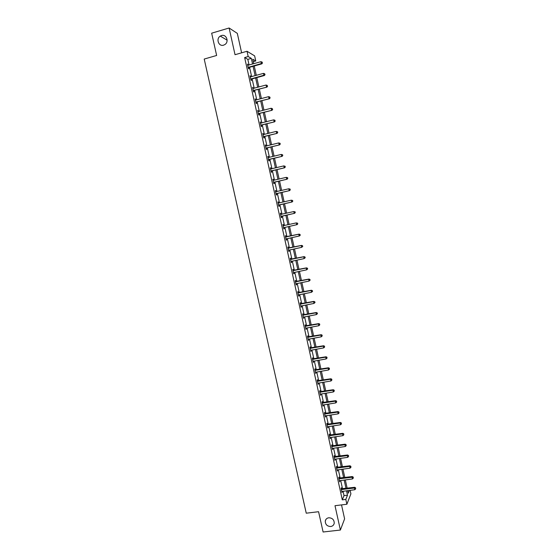 <?xml version="1.0" encoding="UTF-8"?>
<svg xmlns="http://www.w3.org/2000/svg" width="560" height="560" viewBox="0 0 560 560"><rect width="100%" height="100%" fill="white"/><g stroke="black" fill="none" stroke-linecap="round" stroke-linejoin="round"><path stroke-width="0.84" d="M328.776 517.776C332.353 517.937 334.173 519.757 334.236 523.229C333.837 525.098 332.661 526.197 330.722 526.519C327.117 526.337 325.304 524.503 325.283 521.01C325.696 519.183 326.858 518.105 328.776 517.776M221.459 35.56C226.31 33.859 229.362 41.762 224.924 44.527L223.601 45.164C218.659 46.872 215.698 38.745 220.297 36.092L221.459 35.56M350.126 490.315L350.903 493.85L346.871 504.252L345.807 499.422L347.487 495.18L346.521 490.77M241.619 52.822L237.328 33.39L229.11 28L211.659 33.187L216.636 55.468L204.211 59.059L306.25 513.191L318.57 511.707L323.106 532L340.389 530.04L344.603 518.861L341.523 504.903M249.074 65.037L247.828 59.367L244.643 57.554L248.185 56.546L247.023 51.268L254.639 55.874L255.759 60.97L252.749 59.213L253.743 63.721M253.288 61.67L255.759 60.97M244.643 57.554L342.3 499.856L344.029 495.614L343.056 491.211M342.538 488.859L340.697 480.487M340.179 478.156L338.324 469.735M337.813 467.432L335.951 458.969M335.447 456.68L333.571 448.175M333.067 445.914L331.184 437.36M330.687 435.113L328.79 426.517M328.307 424.298L326.396 415.653M325.913 413.455L323.995 404.768M323.519 402.591L321.594 393.862M321.118 391.706L319.179 382.928M318.71 380.793L316.764 371.966M316.302 369.859L314.342 360.99M313.88 358.904L311.913 349.986M311.458 347.921L309.484 338.954M309.036 336.917L307.048 327.901M306.6 325.885L304.605 316.827M304.164 314.832L302.155 305.725M301.721 303.758L299.705 294.602M299.271 292.656L297.241 283.451M296.821 281.526L294.777 272.279M294.357 270.375L292.313 261.079M291.893 259.203L289.835 249.858M289.429 248.003L287.357 238.609M286.951 236.782L284.872 227.339M284.473 225.533L282.387 216.069M281.981 214.228L279.895 204.778M279.482 202.902L277.396 193.459M276.976 191.555L274.897 182.119M274.47 180.18L272.391 170.751M271.957 168.777L269.878 159.355M269.437 157.353L267.358 147.938M266.91 145.901L264.838 136.5M264.383 134.428L262.304 125.027M261.842 122.927L259.77 113.533M259.301 111.398L257.229 102.018M256.753 99.848L254.688 90.468M254.198 88.27L252.133 78.904M251.643 76.664L249.578 67.305M248.171 65.289L247.45 64.106L248.437 68.586L248.955 68.859L248.689 67.655M250.733 76.916L250.012 75.733L250.999 80.199L251.517 80.451L251.251 79.247M253.295 88.515L252.574 87.339L253.554 91.791L254.065 92.015L253.799 90.818M255.85 100.093L255.129 98.91L256.109 103.355L256.613 103.551L256.347 102.354M258.398 111.643L257.677 110.46L258.657 114.898L259.154 115.066L258.888 113.869M260.939 123.165L260.218 121.982L261.191 126.413L261.688 126.553L261.422 125.363M263.473 134.659L263.242 133.609L262.752 133.483L263.732 137.9L264.215 138.012L263.949 136.822M266.007 146.132L265.769 145.054L265.286 144.956L266.259 149.359L266.735 149.45L266.476 148.26M268.527 157.577L268.289 156.471L267.813 156.401L268.786 160.797L269.255 160.86L268.996 159.677M271.047 169.001L270.802 167.867L270.333 167.825L271.299 172.214L271.768 172.249L271.502 171.066M273.567 180.397L273.308 179.242L272.846 179.221L273.812 183.603L274.274 183.603L274.015 182.427M275.597 191.681L276.087 191.765L275.814 190.582L275.359 190.596L276.318 194.964L276.773 194.943L276.514 193.767M278.565 203.077L278.306 201.908L277.858 201.943L278.824 206.297L279.272 206.255L279.013 205.079M281.057 214.375L280.805 213.199L280.357 213.262L281.316 217.616L281.757 217.539L281.498 216.37M283.549 225.638L283.29 224.476L282.856 224.56L283.808 228.9L284.242 228.802L283.983 227.633M286.027 236.887L285.768 235.718L285.341 235.837L286.293 240.163L286.72 240.037L286.468 238.875M288.505 248.108L288.246 246.939L287.819 247.086L288.778 251.405L289.198 251.251L288.939 250.089M290.969 259.301L290.717 258.139L290.297 258.307L291.249 262.619L291.662 262.437L291.41 261.282M293.433 270.473L293.181 269.311L292.768 269.507L293.72 273.805L294.126 273.602L293.874 272.461M295.897 281.617L295.638 280.462L295.239 280.679L296.184 284.97L296.583 284.746L296.338 283.633M298.347 292.74L298.095 291.585L297.696 291.83L298.641 296.114L299.04 295.855L298.802 294.777M300.797 303.835L300.545 302.687L300.153 302.953L301.091 307.23L301.483 306.95L301.252 305.9M303.24 314.909L302.988 313.761L302.603 314.055L303.541 318.318L303.702 316.995M305.676 325.962L305.424 324.814L305.046 325.136L305.984 329.392L306.145 328.069M308.112 336.987L307.86 335.846L307.482 336.189L308.42 340.431L308.581 339.115M310.541 347.991L310.289 346.85L309.918 347.221L310.856 351.456L311.01 350.14M312.963 358.967L312.711 357.826L312.347 358.225L313.278 362.453L313.439 361.144M315.378 369.922L315.126 368.788L314.769 369.208L315.7 373.422L315.861 372.12M317.786 380.856L317.541 379.722L317.191 380.163L318.115 384.37L318.276 383.075M320.194 391.762L319.942 390.628L319.599 391.097L320.53 395.297L320.691 394.002M322.595 402.647L322.35 401.52L322.007 402.01L322.931 406.203L323.099 404.908M324.989 413.504L324.744 412.377L324.408 412.895L325.332 417.081L325.5 415.793M327.383 424.34L327.138 423.22L326.809 423.759L327.726 427.931L327.894 426.65M329.77 435.155L329.518 434.035L329.203 434.602L330.12 438.767L330.281 437.486M332.15 445.949L331.905 444.829L331.59 445.417L332.507 449.575L332.668 448.301M334.523 456.715L334.278 455.602L333.97 456.211L334.887 460.362L335.048 459.088M336.896 467.46L336.651 466.347L336.343 466.984L337.26 471.121L337.421 469.861M339.262 478.184L339.017 477.071L338.716 477.736L339.626 481.859L339.794 480.599M341.621 488.88L341.376 487.774L341.082 488.46L341.992 492.576L342.16 491.323M346.871 504.252L334.992 505.701L340.389 530.04M342.3 499.856L345.807 499.422M229.11 28L235.032 54.712L247.023 51.268M347.683 490.623L348.257 493.241L349.384 490.406M254.24 65.996L256.305 75.369M256.795 77.609L258.86 86.996M259.35 89.201L261.415 98.595M261.891 100.765L263.963 110.166M264.432 112.308L266.504 121.716M266.966 123.816L269.038 133.238M269.493 135.31L271.565 144.732M272.02 146.769L274.092 156.205M274.533 158.207L276.612 167.65M277.046 169.624L279.125 179.067M279.552 181.006L281.631 190.463M282.051 192.374L284.13 201.831M284.543 203.707L286.629 213.178M287.035 215.019L289.121 224.497M289.52 226.31L291.599 235.767M292.005 237.601L294.077 247.009M294.483 248.864L296.541 258.23M296.954 260.106L299.005 269.423M299.425 271.327L301.462 280.588M301.889 282.52L303.919 291.732M304.346 293.685L306.362 302.855M306.796 304.829L308.805 313.95M309.246 315.945L311.241 325.024M311.689 327.04L313.67 336.07M314.125 338.114L316.099 347.095M316.554 349.16L318.521 358.099M318.976 360.185L320.936 369.075M321.398 371.182L323.344 380.023M323.813 382.158L325.752 390.957M326.228 393.113L328.153 401.863M328.629 404.04L330.547 412.741M331.03 414.946L332.934 423.605M333.424 425.824L335.321 434.441M335.811 436.681L337.701 445.249M338.198 447.517L340.074 456.036M340.578 458.325L342.44 466.802M342.951 469.119L344.806 477.547M345.317 479.878L347.165 488.271M252.567 64.05L251.314 58.373L248.185 56.546M346.003 488.418L344.155 480.032M343.637 477.701L341.782 469.273M341.278 466.963L339.409 458.486M338.905 456.204L337.029 447.685M336.532 445.417L334.649 436.849M334.152 434.609L332.255 425.999M331.765 423.78L329.861 415.121M329.378 412.923L327.46 404.222M326.984 402.045L325.059 393.302M324.583 391.146L322.644 382.354M322.175 380.219L320.229 371.378M319.767 369.271L317.814 360.388M317.352 358.302L315.385 349.37M314.93 347.305L312.956 338.324M312.508 336.287L310.52 327.257M310.072 325.241L308.077 316.169M307.636 314.174L305.627 305.053M305.193 303.079L303.177 293.916M302.75 291.97L300.72 282.751M300.293 280.826L298.256 271.565M297.836 269.661L295.785 260.351M295.372 258.475L293.314 249.116M292.901 247.261L290.836 237.853M290.43 236.026L288.351 226.569M287.952 224.756L285.866 215.285M285.46 213.444L283.374 203.98M282.961 202.104L280.882 192.647M280.462 190.736L278.376 181.286M277.949 179.347L275.87 169.904M275.436 167.93L273.364 158.501M272.923 156.492L270.844 147.063M270.396 145.026L268.324 135.604M267.862 133.539L265.79 124.124M265.328 122.017L263.256 112.616M262.787 110.474L260.722 101.08M260.239 98.91L258.174 89.523M257.691 87.318L255.626 77.938M255.129 75.698L253.064 66.325M247.828 59.367L251.314 58.373M344.029 495.614L347.487 495.18M247.541 64.519L247.975 64.4M250.096 76.118L250.53 75.999M252.651 87.689L253.085 87.57M255.199 99.232L255.633 99.12M257.74 110.754L258.174 110.642M260.274 122.248L260.708 122.136M262.808 133.721L263.242 133.609M265.335 145.159L265.769 145.054M267.855 156.583L268.289 156.471M270.368 167.972L270.802 167.867M272.874 179.347L273.308 179.242M275.38 190.687L275.814 190.582M277.879 202.006L278.306 201.908M280.371 213.304L280.805 213.199M282.856 224.567L283.29 224.476M283.808 228.9L284.242 228.802M286.286 240.135L286.72 240.037M288.764 251.342L289.198 251.251M291.228 262.528L291.662 262.437M293.692 273.693L294.126 273.602M296.149 284.83L296.583 284.746M298.606 295.946L299.04 295.855M301.049 307.034L301.483 306.95M303.492 318.101L303.926 318.017M305.928 329.14L306.362 329.063M308.357 340.158L308.791 340.081M310.786 351.148L311.22 351.078M313.208 362.124L313.642 362.047M315.623 373.065L316.057 372.995M318.031 383.992L318.465 383.922M320.439 394.891L320.873 394.821M322.84 405.769L323.267 405.699M325.234 416.619L325.661 416.549M327.621 427.448L328.055 427.385M330.008 438.256L330.435 438.193M332.388 449.036L332.815 448.973M334.761 459.795L335.188 459.739M337.127 470.533L337.561 470.477M339.493 481.25L339.927 481.194M341.852 491.939L342.286 491.883M248.514 67.179L249.032 67.459L261.842 63.854L261.345 63.567L248.171 67.375M262.29 62.832L262.129 62.083L262.29 62.832L261.345 63.567L260.932 61.691L247.716 65.317M249.032 67.459L248.297 67.963M261.842 63.854L262.486 62.951M262.129 62.083L260.932 61.691M251.076 78.799L251.594 79.051L264.397 75.509L263.907 75.243L250.733 78.995M264.852 74.508L264.684 73.759L264.852 74.508L263.907 75.243L263.494 73.374L250.278 76.944M251.594 79.051L250.852 79.555M264.397 75.509L265.048 74.613M264.684 73.759L263.494 73.374M253.631 90.391L266.945 87.129L253.288 90.587M267.407 86.156L267.239 85.414L267.407 86.156L266.462 86.898L266.056 85.029L252.84 88.536M254.142 90.622L253.407 91.119M266.945 87.129L267.596 86.254M267.239 85.414L266.056 85.029M256.186 101.962L269.486 98.728L255.843 102.158M269.955 97.783L269.787 97.034L269.955 97.783L269.01 98.525L268.604 96.663L255.388 100.114M256.69 102.158L255.955 102.655M269.486 98.728L270.144 97.86M269.787 97.034L268.604 96.663M258.734 113.505L272.027 110.299L258.391 113.701M272.496 109.375L272.335 108.633L272.496 109.375L271.558 110.124L271.152 108.262L257.936 111.657M259.231 113.68L258.496 114.17M272.027 110.299L272.678 109.452M272.335 108.633L271.152 108.262M261.275 125.027L274.554 121.849L260.932 125.216M275.03 120.946L274.869 120.204L275.03 120.946L274.092 121.695L273.686 119.847L260.484 123.179M261.765 125.167L261.03 125.657M274.554 121.849L275.212 121.009M274.869 120.204L273.686 119.847M263.809 136.521L277.081 133.371L263.466 136.71M277.564 132.496L276.626 133.245L276.22 131.397L277.585 131.803L277.564 132.496L277.585 131.803M263.018 134.673L276.22 131.397L277.403 131.754M264.292 136.633L263.557 137.116M277.081 133.371L277.746 132.545M266.343 147.987L279.601 144.865L266 148.176M280.084 144.011L279.153 144.767L278.747 142.926L280.105 143.318L280.084 144.011L280.105 143.318M265.552 146.146L278.747 142.926L279.923 143.276M266.819 148.078L266.084 148.554M279.601 144.865L280.266 144.053M268.863 159.425L282.121 156.338L268.52 159.614M282.604 155.505L281.673 156.268L281.274 154.427L282.625 154.805L282.604 155.505L282.625 154.805M268.072 157.591L281.274 154.427L282.443 154.77M269.332 159.488L268.597 159.964M282.121 156.338L282.786 155.54M271.383 170.842L284.627 167.783L271.04 171.031M285.124 166.978L284.193 167.741L283.787 165.9L285.131 166.264L285.124 166.978L285.131 166.264M270.592 169.008L283.787 165.9L284.963 166.243M271.845 170.884L271.11 171.353M284.627 167.783L285.292 166.992M273.896 182.238L287.133 179.2L273.553 182.42M287.63 178.423L286.706 179.186L286.3 177.352L287.644 177.695L287.63 178.423L287.644 177.695M273.112 180.404L286.3 177.352L287.469 177.688M274.358 182.245L273.616 182.714M273.098 180.341L273.511 180.411M287.133 179.2L287.798 178.43M276.402 193.606L289.632 190.596L276.059 193.788M290.136 189.84L289.205 190.603L288.806 188.776L290.143 189.105L290.136 189.84L290.143 189.105M275.618 191.772L288.806 188.776L289.975 189.105M276.857 193.585L276.122 194.054M289.632 190.596L290.304 189.833M278.908 204.946L292.124 201.964L278.565 205.128M292.628 201.236L291.704 201.999L291.305 200.179L292.635 200.487L292.628 201.236L292.635 200.487M278.124 203.119L291.305 200.179L292.474 200.501M279.349 204.904L278.614 205.359M278.096 203L278.656 203.098M292.124 201.964L292.796 201.222M281.407 216.265L294.609 213.311L281.064 216.44M295.12 212.604L294.203 213.374L293.804 211.554L295.127 211.848L295.12 212.604L295.127 211.848M280.616 214.438L293.804 211.554L294.966 211.876M281.841 216.195L281.106 216.65M280.588 214.291L281.232 214.403M294.609 213.311L295.288 212.576M297.773 223.909L297.451 223.216L297.773 223.909L297.094 224.63L283.549 227.731M297.612 223.944L296.688 224.721L296.289 222.901L297.612 223.181M283.108 225.736L296.289 222.901L297.451 223.216M284.319 227.465L283.591 227.913M283.073 225.554L283.85 225.666M300.251 235.214L299.929 234.535L300.251 235.214L299.572 235.921L286.041 238.994M300.09 235.263L299.173 236.04L298.774 234.227L299.173 234.115L285.551 236.803M285.6 237.006L298.774 234.227L299.929 234.535M286.622 238.77L286.069 239.148M300.09 234.493L299.173 234.115M302.722 246.498L302.561 245.777L302.722 246.498L301.651 247.338L288.519 250.236M302.568 246.554L301.651 247.338L301.252 245.525L301.644 245.392L288.029 248.017M288.078 248.248L301.252 245.525L302.407 245.833M289.023 250.033L288.547 250.362M302.561 245.777L301.644 245.392M305.193 257.754L305.032 257.033L305.193 257.754L304.122 258.608L290.99 261.457M305.039 257.824L304.122 258.608L303.723 256.802L304.115 256.641L290.5 259.21M290.556 259.469L303.723 256.802L304.878 257.103M291.431 261.261L291.011 261.548M305.032 257.033L304.115 256.641M307.65 268.989L307.496 268.268L307.65 268.989L306.586 269.857L293.461 272.643M307.503 269.066L306.586 269.857L306.194 268.051L306.572 267.862L292.964 270.382M293.027 270.669L306.194 268.051L307.342 268.345M293.832 272.475L293.475 272.713M307.496 268.268L306.572 267.862M310.107 280.196L309.953 279.482L310.107 280.196L309.05 281.078L295.925 283.815M309.96 280.287L309.05 281.078L308.658 279.279L309.029 279.062L295.421 281.526M295.491 281.841L308.658 279.279L309.806 279.566M309.953 279.482L309.029 279.062M312.564 291.382L312.403 290.668L312.564 291.382L311.507 292.271L298.389 294.959M312.417 291.48L311.507 292.271L311.115 290.479L311.479 290.241L297.878 292.649M297.948 292.985L311.115 290.479L312.256 290.766M312.403 290.668L311.479 290.241M315.007 302.547L314.853 301.826L315.007 302.547L313.957 303.443L300.839 306.075M314.86 302.652L313.957 303.443L313.565 301.658L313.929 301.392L300.328 303.744M300.405 304.108L313.565 301.658L314.706 301.938M314.853 301.826L313.929 301.392M317.45 313.677L317.289 312.963L317.45 313.677L316.4 314.594L303.289 317.17M317.303 313.796L316.4 314.594L316.008 312.809L316.365 312.515L302.771 314.818M302.855 315.21L316.008 312.809L317.149 313.082M317.289 312.963L316.365 312.515M305.298 326.284L318.451 323.939L318.843 325.717L305.732 328.244M305.207 325.864L318.801 323.617L318.451 323.939L319.585 324.205L319.746 324.919L319.585 324.205M319.725 324.079L318.801 323.617M318.843 325.717L319.746 324.919M307.734 337.337L320.887 335.041L321.272 336.819L308.168 339.29M307.636 336.889L321.23 334.698L320.887 335.041L322.021 335.307L322.175 336.014L322.021 335.307M322.161 335.167L321.23 334.698M321.272 336.819L322.175 336.014M310.17 348.362L323.316 346.122L323.701 347.893L310.604 350.315M310.065 347.893L323.652 345.751L323.316 346.122L324.45 346.381L324.604 347.088L324.45 346.381M324.583 346.234L323.652 345.751M323.701 347.893L324.604 347.088M312.599 359.366L325.738 357.175L326.13 358.946L313.026 361.312M312.487 358.869L326.074 356.783L325.738 357.175L326.872 357.434L327.026 358.141L326.872 357.434M327.005 357.273L326.074 356.783M326.13 358.946L327.026 358.141M315.021 370.342L328.16 368.207L328.545 369.978L315.448 372.288M314.909 369.817L328.489 367.787L328.16 368.207L329.287 368.459L329.441 369.166L329.287 368.459M329.42 368.291L328.489 367.787M328.545 369.978L329.441 369.166M317.436 381.297L330.575 379.218L330.96 380.982L317.863 383.236M317.317 380.751L330.897 378.77L330.575 379.218L331.702 379.463L331.856 380.163L331.702 379.463M331.828 379.281L330.897 378.77M330.96 380.982L331.856 380.163M319.851 392.231L332.983 390.201L333.368 391.958L320.278 394.163M319.725 391.657L333.298 389.732L332.983 390.201L334.11 390.439L334.264 391.139L334.11 390.439M334.236 390.25L333.298 389.732M333.368 391.958L334.264 391.139M322.259 403.144L335.384 401.163L335.769 402.913L322.686 405.069M322.126 402.542L335.699 400.666L335.384 401.163L336.511 401.394L336.665 402.094L336.511 401.394M336.63 401.198L335.699 400.666M335.769 402.913L336.665 402.094M324.66 414.029L337.785 412.097L338.17 413.847L325.087 415.954M324.52 413.399L338.086 411.579L337.785 412.097L338.905 412.328L339.059 413.028L338.905 412.328M339.024 412.118L338.086 411.579M338.17 413.847L339.059 413.028M327.054 424.886L340.179 423.01L340.564 424.753L327.481 426.811M326.914 424.235L340.473 422.471L340.179 423.01L341.299 423.234L341.453 423.934L341.299 423.234M341.418 423.017L340.473 422.471M340.564 424.753L341.453 423.934M329.448 435.729L342.566 433.902L342.951 435.645L329.868 437.64M329.301 435.05L342.86 433.335L342.566 433.902L343.679 434.119L343.833 434.812L343.679 434.119M343.798 433.888L342.86 433.335M342.951 435.645L343.833 434.812M331.835 446.544L344.953 444.766L345.331 446.502L332.255 448.455M331.681 445.837L345.233 444.171L344.953 444.766L346.066 444.976L346.213 445.676L346.066 444.976M346.178 444.745L345.233 444.171M345.331 446.502L346.213 445.676M334.215 457.331L347.326 455.609L347.711 457.345L334.635 459.242M334.054 456.603L347.606 454.993L347.326 455.609L348.439 455.819L348.593 456.512L348.439 455.819M348.551 455.567L347.606 454.993M347.711 457.345L348.593 456.512M336.595 468.104L349.699 466.424L350.077 468.16L337.015 470.008M336.427 467.348L349.972 465.787L349.699 466.424L350.812 466.627L350.959 467.32L350.812 466.627M350.917 466.375L349.972 465.787M350.077 468.16L350.959 467.32M338.961 478.849L352.065 477.225L352.45 478.947L339.381 480.746M338.793 478.072L352.338 476.56L352.065 477.225L353.178 477.421L353.325 478.114L353.178 477.421M353.283 477.155L352.338 476.56M352.45 478.947L353.325 478.114M341.327 489.573L354.431 487.998L354.809 489.72L341.747 491.47M341.152 488.768L354.697 487.305L354.431 487.998L355.537 488.187L355.684 488.88L355.537 488.187M355.642 487.914L354.697 487.305M354.809 489.72L355.684 488.88M248.262 67.305L248.787 67.585M250.824 78.925L251.342 79.177M253.386 90.517L253.897 90.741M255.934 102.088L256.438 102.284M258.482 113.631L258.979 113.799M261.023 125.146L261.513 125.293M263.557 136.64L264.047 136.752M266.091 148.106L266.567 148.197M268.611 159.544L269.087 159.607M271.131 170.961L271.6 170.996M273.644 182.35L274.106 182.364M276.157 193.718L276.605 193.704M278.236 203.14L278.621 203.105M278.656 205.058L279.104 205.016M280.728 214.459L281.169 214.389M281.155 216.377L281.596 216.307M283.22 225.75L283.661 225.659M283.647 227.668L284.081 227.57M285.712 237.027L286.139 236.908M285.985 237.02L286.412 236.901M286.132 238.931L286.559 238.812M288.19 248.269L288.61 248.122M288.463 248.262L288.883 248.122M288.61 250.173L289.002 250.033M290.668 259.49L291.081 259.322M290.941 259.49L291.354 259.315M293.139 270.69L293.545 270.494M293.412 270.683L293.818 270.487M295.603 281.862L296.009 281.638M295.876 281.862L296.275 281.638M298.06 293.006L298.459 292.761M298.333 293.006L298.732 292.761M300.517 304.129L300.909 303.856M300.79 304.129L301.182 303.863M302.967 315.231L303.352 314.93M303.24 315.231L303.625 314.937M305.41 326.305L305.788 325.983M305.683 326.312L306.061 325.983M307.846 337.358L308.224 337.008M308.119 337.358L308.49 337.015M310.282 348.383L310.646 348.012M310.555 348.39L310.919 348.019M312.711 359.387L313.068 358.988M312.984 359.394L313.341 358.995M315.133 370.37L315.49 369.943M315.406 370.377L315.756 369.95M317.548 381.325L317.898 380.877M317.821 381.332L318.171 380.884M319.963 392.259L320.306 391.783M320.236 392.266L320.579 391.797M322.371 403.165L322.707 402.668M322.644 403.172L322.98 402.682M324.772 414.05L325.101 413.532M325.045 414.064L325.374 413.539M327.166 424.914L327.495 424.368M327.439 424.921L327.768 424.382M329.56 435.75L329.882 435.183M329.833 435.764L330.148 435.197M331.947 446.565L332.262 445.977M332.22 446.579L332.528 445.991M334.327 457.359L334.635 456.743M334.6 457.373L334.908 456.757M336.707 468.125L337.008 467.488M336.973 468.146L337.274 467.502M339.073 478.877L339.374 478.212M339.346 478.891L339.64 478.226M341.439 489.601L341.733 488.908M341.712 489.615L341.999 488.929M220.297 36.092L227.129 40.201M325.283 521.01L326.018 519.309"/></g></svg>
